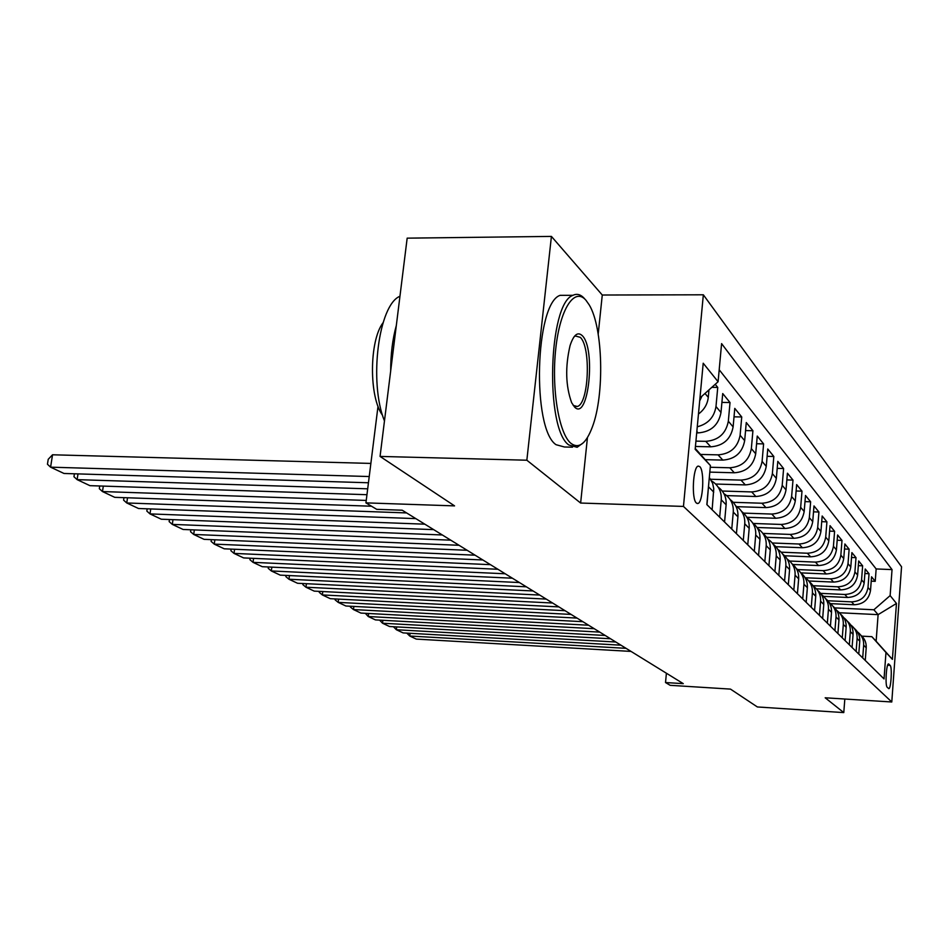 <?xml version="1.0" encoding="UTF-8"?>
<svg xmlns="http://www.w3.org/2000/svg" width="949" height="949" viewBox="0 0 949 949"><rect width="100%" height="100%" fill="white"/><g stroke="black" fill="none" stroke-linecap="round" stroke-linejoin="round"><path stroke-width="1.42" d="M696.388 503.029L697.788 503.504C703.055 503.16 704.775 470.87 699.769 466.623L698.227 466.089C692.972 466.611 691.346 499.221 696.388 503.029M551.416 236.408L407.168 238.152L380.063 456.422L526.849 460.218L580.634 503.041L683.458 506.422L703.339 294.795L602.271 295.02L551.416 236.408L526.849 460.218M683.458 506.422L891.787 701.987L901.55 566.778L703.339 294.795M891.787 701.987L825.179 697.788L843.78 712.592L844.824 699.033M843.78 712.592L757.373 706.958L730.481 689.104L670.16 685.32L665.522 682.545L683.28 683.648L402.21 510.218L376.694 509.328L365.934 502.875L454.559 505.888L380.063 456.422M830.517 603.623L854.147 604.762C863.448 604.288 868.904 599.519 870.518 590.468L871.55 576.79L875.227 581.334L871.218 581.156M827.813 600.753L851.526 601.868C860.885 601.393 866.378 596.589 868.003 587.478L869.047 573.718L864.883 573.54M869.047 573.718L865.227 569.009L864.171 582.911C862.522 592.129 856.983 596.98 847.516 597.467L823.613 596.352M816.365 588.807L840.66 589.91C850.28 589.4 855.927 584.465 857.611 575.094L858.691 560.966L862.641 565.829L858.323 565.651M808.785 580.99L833.566 582.081C843.341 581.559 849.082 576.529 850.802 566.992L851.905 552.615L856.01 557.656L851.538 557.478M800.826 572.876L826.199 573.967C836.14 573.421 841.988 568.297 843.744 558.593L844.883 543.967L849.13 549.198L844.491 549.008M792.913 564.489L818.56 565.557C828.679 564.987 834.634 559.756 836.425 549.886L837.599 534.987L842 540.42L837.184 540.23M784.609 555.77L810.624 556.826C820.921 556.221 826.994 550.894 828.821 540.835L830.031 525.675L834.598 531.31L829.592 531.132M775.879 546.707L802.38 547.739C812.866 547.122 819.058 541.689 820.932 531.44L822.166 515.995L826.923 521.855L821.715 521.665M766.685 537.288L793.815 538.308C804.503 537.656 810.802 532.104 812.724 521.665L813.993 505.936L818.94 512.021L813.518 511.843M757.017 527.49L784.906 528.486C795.784 527.81 802.213 522.152 804.183 511.499L805.499 495.473L810.636 501.796L804.989 501.618M746.827 517.276L775.618 518.273C786.721 517.549 793.269 511.772 795.286 500.918L796.638 484.571L802 491.167L796.116 490.989M736.934 506.671L765.95 507.608C777.267 506.873 783.945 500.953 786.021 489.886L787.421 473.207L792.996 480.087L786.851 479.909M726.626 495.603L755.867 496.505C767.397 495.722 774.23 489.672 776.341 478.379L777.8 461.356L783.613 468.533L777.195 468.367M715.653 484.037L745.333 484.903C757.1 484.085 764.075 477.905 766.258 466.362L767.753 448.996L773.826 456.481L767.124 456.315M709.816 472.116L734.324 472.78C746.341 471.914 753.47 465.591 755.701 453.8L757.255 436.066L763.601 443.895L756.578 443.741M705.19 459.66L722.806 460.099C735.084 459.186 742.367 452.72 744.668 440.668L746.27 422.542L752.925 430.727L745.558 430.585M695.439 446.469L710.754 446.813C723.292 445.864 730.742 439.233 733.114 426.908L734.775 408.39L741.738 416.967L734.016 416.825M696.708 432.874L698.12 432.898C710.931 431.902 718.559 425.093 720.991 412.495L722.723 393.55L730.018 402.542L721.916 402.412M715.214 384.309L717.741 387.417L711.833 387.334M890.162 665.391L888.584 663.897C886.319 663.244 884.978 685.771 887.196 687.254L888.762 688.642C891.004 689.294 892.357 667.04 890.162 665.391L887.623 665.237M695.249 448.462L710.41 465.532L706.839 504.583L884.041 678.926L885.975 652.509L871.858 636.672L861.882 636.15M710.41 465.532L695.166 449.292L703.209 363.218L718.096 381.735L721.596 343.609L892.036 569.602L890.138 595.604L896.461 603.457L892.404 659.365L885.975 652.509M695.937 441.119L705.771 441.332L710.754 446.813M700.552 454.441L718.049 454.856L722.806 460.099M710.255 467.264L729.781 467.774L734.324 472.78M710.599 479.257L740.979 480.111L745.333 484.903M722.225 491.036L751.703 491.926L755.867 496.505M733.197 502.306L761.964 503.231L765.95 507.608M743.589 513.112L771.798 514.061L775.618 518.273M753.387 523.468L781.241 524.453L784.906 528.486M762.877 533.421L790.292 534.429L793.815 538.308M772.261 542.994L798.999 544.014L802.38 547.739M781.169 552.188L807.362 553.231L810.624 556.826M789.639 561.037L815.416 562.105L818.56 565.557M797.682 569.566L823.174 570.646L826.199 573.967M805.286 577.763L830.648 578.878L833.566 582.081M813.02 585.699L837.848 586.814L840.66 589.91M820.588 593.35L844.812 594.477L847.516 597.467M875.227 581.334L876.152 568.937L719.2 369.754M698.464 414.013C704.205 409.754 707.48 404.203 708.286 397.358L708.974 389.897M717.741 387.417L715.985 406.528C714.229 417.275 708.001 424.025 697.266 426.777M730.018 402.542L728.334 421.226C725.938 433.657 718.417 440.36 705.771 441.332M741.738 416.967L740.113 435.247C737.788 447.394 730.433 453.93 718.049 454.856M752.925 430.727L751.347 448.616C749.093 460.514 741.893 466.896 729.781 467.774M763.601 443.895L762.094 461.404C759.888 473.041 752.854 479.281 740.979 480.111M773.826 456.481L772.367 473.634C770.22 485.022 763.328 491.119 751.703 491.926M783.613 468.533L782.201 485.342C780.114 496.505 773.364 502.46 761.964 503.231M792.996 480.087L791.62 496.552C789.592 507.501 782.984 513.338 771.798 514.061M802 491.167L800.659 507.324C798.678 518.047 792.201 523.753 781.241 524.453M810.636 501.796L809.343 517.656C807.409 528.166 801.051 533.765 790.292 534.429M818.94 512.021L817.682 527.573C815.796 537.905 809.556 543.374 798.999 544.014M826.923 521.855L825.701 537.122C823.851 547.253 817.741 552.626 807.362 553.231M834.598 531.31L833.424 546.304C831.609 556.256 825.606 561.523 815.416 562.105M842 540.42L840.85 555.153C839.082 564.916 833.186 570.088 823.174 570.646M849.13 549.198L848.015 563.67C846.283 573.267 840.494 578.332 830.648 578.878M856.01 557.656L854.919 571.891C853.222 581.322 847.528 586.292 837.848 586.814M862.641 565.829L861.573 579.815C859.913 589.092 854.325 593.979 844.812 594.477M862.7 657.93L863.661 645.178C863.898 639.875 861.977 635.557 857.896 632.236L857.398 631.868M865.263 660.457L866.212 647.787C866.461 642.663 864.646 638.452 860.767 635.154M858.786 654.086L859.758 641.192C860.008 635.972 858.157 631.678 854.207 628.333M850.719 624.94L851.265 625.332C855.417 628.712 857.362 633.102 857.113 638.499L856.128 651.465M852.072 647.479L853.08 634.371C853.329 629.045 851.443 624.679 847.41 621.263M843.791 617.752L844.396 618.19C848.608 621.631 850.589 626.091 850.328 631.571L849.319 644.774M845.12 640.634L846.152 627.301C846.413 621.856 844.48 617.408 840.363 613.956M836.603 610.314L837.267 610.8C841.561 614.276 843.578 618.819 843.305 624.395L842.261 637.823M837.908 633.541L838.963 619.97C839.236 614.418 837.267 609.875 833.056 606.364M829.153 602.591L829.889 603.113C834.254 606.66 836.294 611.275 836.01 616.957L834.942 630.622M830.422 626.174L831.514 612.354C831.787 606.684 829.782 602.057 825.464 598.487M821.419 594.572L822.225 595.153C826.662 598.748 828.738 603.445 828.441 609.234L827.35 623.149M822.653 618.534L823.768 604.454C824.064 598.665 822 593.944 817.587 590.314M813.376 586.245L814.266 586.873C818.773 590.539 820.885 595.32 820.588 601.203L819.45 615.391M814.574 610.587L815.725 596.245C816.021 590.314 813.922 585.509 809.402 581.808M805.013 577.585L805.986 578.273C810.576 581.998 812.724 586.862 812.415 592.864L811.253 607.313M806.176 602.318L807.362 587.704C807.67 581.642 805.511 576.731 800.897 572.971M796.318 568.581L797.385 569.329C802.059 573.113 804.23 578.071 803.922 584.193L802.712 598.914M797.421 593.718L798.655 578.819C798.975 572.627 796.78 567.621 792.047 563.789M787.267 559.21L788.417 560.017C793.186 563.872 795.404 568.914 795.072 575.153L793.827 590.171M788.322 584.75L789.58 569.554C789.924 563.243 787.682 558.142 782.866 554.24M777.824 549.435L779.093 550.313C783.933 554.24 786.187 559.388 785.843 565.746L784.574 581.061M778.821 575.414L780.125 559.91C780.481 553.469 778.204 548.261 773.305 544.299M767.978 539.246L769.354 540.195C774.301 544.192 776.59 549.435 776.235 555.936L774.918 571.571M768.915 565.663L770.268 549.839C770.635 543.267 768.31 537.953 763.316 533.919M757.693 528.617L759.2 529.637C764.242 533.706 766.567 539.056 766.199 545.687L764.835 561.642M758.571 555.485L759.959 539.329C760.339 532.614 757.99 527.193 752.889 523.077M746.958 517.502L748.595 518.617C753.72 522.757 756.104 528.213 755.712 534.987L754.301 551.286M747.753 544.845L749.188 528.332C749.591 521.476 747.195 515.948 741.988 511.748M735.712 505.888L737.492 507.074C742.735 511.297 745.155 516.873 744.751 523.789L743.281 540.444M736.424 533.706L737.919 516.825C738.334 509.815 735.89 504.18 730.588 499.898M723.945 493.717L725.878 495.01C731.228 499.316 733.684 504.998 733.269 512.069L731.75 529.103M724.573 522.033L726.115 504.773C726.554 497.608 724.063 491.843 718.654 487.489M711.596 480.965L713.707 482.353C719.164 486.754 721.679 492.567 721.24 499.791L719.662 517.205M712.13 509.791L713.767 488.723L712.604 483.255L709.318 477.513M708.689 484.298L706.981 504.738M871.858 636.672L876.129 641.227L878.11 614.644L873.863 609.78L890.138 595.604M839.379 612.746L878.11 614.644L896.461 603.457M834.717 607.882L873.863 609.78M378.022 406.231L365.934 502.875M666.4 673.232L665.522 682.545M876.152 568.937L892.036 569.602M718.096 381.735L699.959 397.951M701.916 396.207L699.686 400.917M876.129 641.227L892.404 659.365M580.634 503.041L587.443 437.584M598.202 334.095L602.271 295.02M631.038 651.417L416.279 639.092L409.743 636.02L410.063 633.303M626.043 648.333L409.743 636.02L406.824 633.113M570.812 443.254C578.831 449.257 586.031 443.812 592.39 426.92C604.655 394.737 603.078 327.524 589.222 304.89L585.924 300.204C574.501 286.883 559.993 308.876 555.77 348.698C551.369 388.343 558.807 433.337 570.812 443.254M583.35 442.768L577.122 447.287L568.866 444.998C544.963 429.185 548.32 303.241 572.947 295.317C576.897 293.371 580.705 294.427 584.37 298.472M574.631 407.109L571.666 402.732C565.64 385.982 565.106 366.943 570.064 345.602C573.635 334.795 577.668 331.462 582.188 335.59C596.079 348.437 588.499 421.57 574.631 407.109M573.208 405.437L577.289 406.48C588.795 404.084 591.227 347.132 580.266 337.334L575.355 335.97L574.038 336.824M572.52 447.181L564.441 446.991L556.055 444.701C531.737 428.912 535.058 303.253 560.088 295.341L567.692 295.329M382.589 415.389C368.912 397.18 369.149 340.845 383.052 322.731M390.68 370.94C390.68 354.214 392.566 339.054 396.326 325.483M384.464 420.965C368.639 382.079 378.544 304.665 399.956 296.254M620.954 645.19L403.1 632.9L396.362 629.733L396.694 626.909M615.782 642.01L396.362 629.733L393.432 626.731M610.527 638.76L389.505 626.506L382.53 623.232L382.886 620.314M605.189 635.462L382.53 623.232L379.6 620.124M599.744 632.105L375.448 619.899L368.248 616.518L368.615 613.481M594.216 628.701L368.248 616.518L365.306 613.303M588.582 625.225L360.917 613.078L353.467 609.566L353.87 606.423M582.852 621.69L353.467 609.566L350.43 607.063L350.525 606.245M577.028 618.084L345.899 606.008L338.188 602.378L338.591 599.116M571.084 614.418L338.188 602.378L335.127 599.851L335.234 598.949M565.035 610.693L330.335 598.689L322.352 594.94L322.79 591.547M558.878 606.897L322.352 594.94L319.279 592.378L319.41 591.381M552.603 603.018L314.226 591.12L305.958 587.229L306.42 583.706M546.221 599.08L305.958 587.229L302.873 584.643L303.016 583.54M539.708 595.059L297.535 583.267L288.959 579.246L289.445 575.568M533.077 590.966L288.959 579.246L285.863 576.624L286.017 575.414M526.315 586.802L280.228 575.13L271.331 570.954L271.841 567.134M519.423 582.544L271.331 570.954L268.211 568.309L268.389 566.968M512.389 578.202L262.268 566.695L253.027 562.354L253.573 558.368M505.224 573.777L253.027 562.354L249.907 559.673L250.097 558.214M497.905 569.27L243.62 557.917L234.023 553.409L234.593 549.257M490.443 564.667L234.023 553.409L230.88 550.705L231.105 549.103M482.827 559.969L224.237 548.807L214.26 544.121L214.865 539.779M475.058 555.177L214.26 544.121L211.117 541.393L211.354 539.637M467.133 550.278L204.082 539.34L193.703 534.453L194.343 529.922M459.031 545.284L193.703 534.453L190.547 531.701L190.82 529.779M450.751 540.171L183.121 529.471L172.303 524.394L172.991 519.649M442.305 534.963L172.303 524.394L169.147 521.606L169.444 519.518M433.669 529.637L161.271 519.21L150.001 513.907L150.737 508.949M424.844 524.18L150.001 513.907L146.846 511.096L147.178 508.818M415.816 518.617L138.507 508.498L126.751 502.97L127.522 497.774M406.587 512.923L126.751 502.97L123.595 500.135L123.963 497.656M371.51 506.22L114.746 497.335L102.48 491.558L103.299 486.102M366.243 500.431L102.48 491.558L99.325 488.699L99.728 485.983M366.966 494.702L89.93 485.663L77.118 479.636L77.996 473.895M367.702 488.818L77.118 479.636L73.963 476.742L74.413 473.788M368.449 482.768L63.998 473.468L50.594 467.169L52.527 454.785L48.221 459.304L47.45 464.239L50.594 467.169L369.232 476.54M370.869 463.42L52.527 454.785M696.827 431.487L698.12 432.898M851.526 601.868L854.147 604.762M868.003 587.478L870.518 590.468M705 393.455L708.286 397.358M715.985 406.528L720.991 412.495M728.334 421.226L733.114 426.908M740.113 435.247L744.668 440.668M751.347 448.616L755.701 453.8M762.094 461.404L766.258 466.362M772.367 473.634L776.341 478.379M782.201 485.342L786.021 489.886M791.62 496.552L795.286 500.918M800.659 507.324L804.183 511.499M809.343 517.656L812.724 521.665M817.682 527.573L820.932 531.44M825.701 537.122L828.821 540.835M833.424 546.304L836.425 549.886M840.85 555.153L843.744 558.593M848.015 563.67L850.802 566.992M854.919 571.891L857.611 575.094M861.573 579.815L864.171 582.911M863.661 645.178L866.212 647.787M857.113 638.499L859.758 641.192M850.328 631.571L853.08 634.371M843.305 624.395L846.152 627.301M836.01 616.957L838.963 619.97M828.441 609.234L831.514 612.354M820.588 601.203L823.768 604.454M812.415 592.864L815.725 596.245M803.922 584.193L807.362 587.704M795.072 575.153L798.655 578.819M785.843 565.746L789.58 569.554M776.235 555.936L780.125 559.91M766.199 545.687L770.268 549.839M755.712 534.987L759.959 539.329M744.751 523.789L749.188 528.332M733.269 512.069L737.919 516.825M721.24 499.791L726.115 504.773M708.618 486.908L713.743 492.14M697.124 503.48L697.788 503.504M560.088 295.341L572.947 295.317M577.289 406.48L574.797 406.445"/></g></svg>
